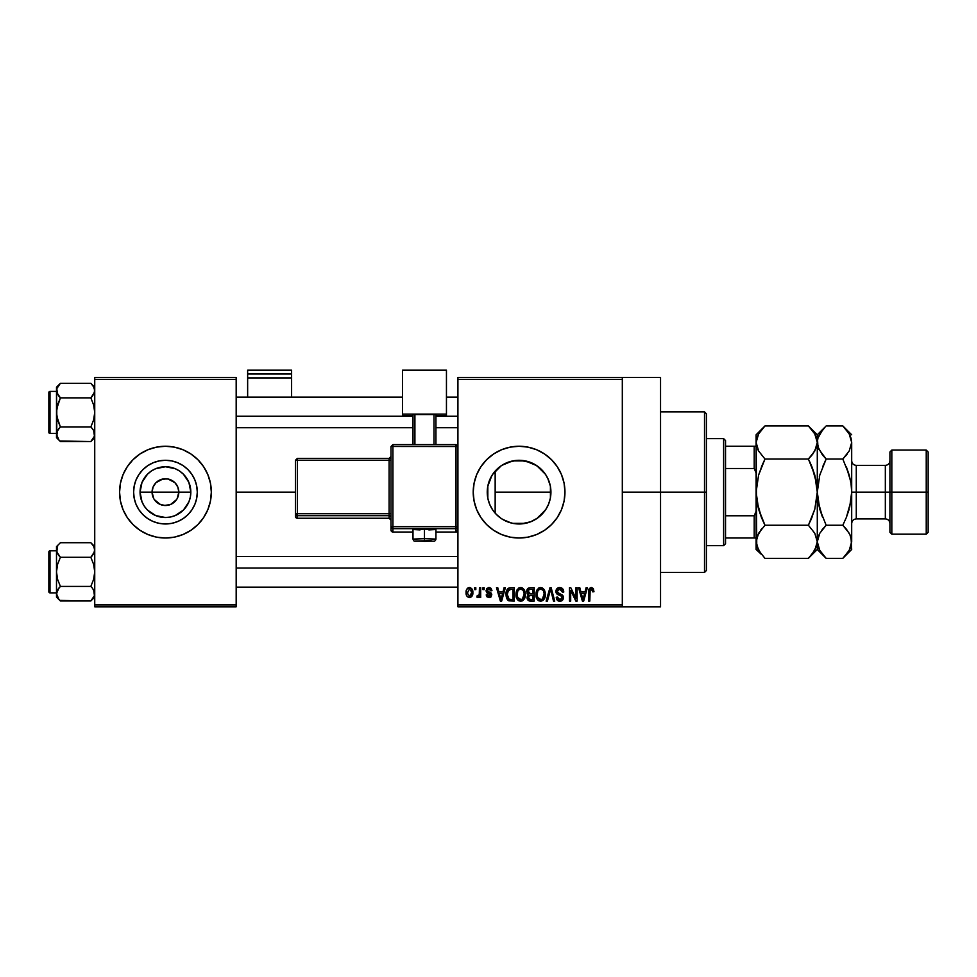 <?xml version="1.0" encoding="UTF-8"?>
<svg xmlns="http://www.w3.org/2000/svg" width="977" height="977" viewBox="0 0 977 977"><rect width="100%" height="100%" fill="white"/><g stroke="black" fill="none" stroke-linecap="round" stroke-linejoin="round"><path stroke-width="1.47" d="M153.731 498.6L152.07 492.139A13.385 13.385 0 0 0 165.455 505.512A13.385 13.385 0 0 0 178.828 492.139L190.833 492.139A25.39 25.39 0 0 1 165.455 517.517A25.39 25.39 0 0 1 140.065 492.139L178.828 492.139A13.385 13.385 0 0 1 165.455 505.512A13.385 13.385 0 0 1 152.07 492.139L153.096 487.022L155.99 482.675L162.841 479.011L168.068 479.011L174.92 482.675L177.814 487.022L178.828 492.139L177.167 498.6M159.117 503.924L163.562 505.378M164.344 505.475L170.572 504.498L165.455 505.512L160.338 504.498L154.329 499.577M156.943 502.471L158.018 503.265M155.099 500.615L155.99 501.604M197.293 492.139A31.85 31.85 0 0 1 165.455 523.977A31.85 31.85 0 0 1 133.605 492.139L134.215 485.923L136.035 479.951L138.978 474.443L142.935 469.619L147.759 465.663L153.267 462.719L159.239 460.9L165.455 460.289L171.671 460.9L177.643 462.719L183.151 465.663L187.975 469.619L191.932 474.443L194.875 479.951L196.682 485.923L197.293 492.139L196.682 498.355L194.875 504.327L191.932 509.835L187.975 514.659L183.151 518.616L177.643 521.559L171.671 523.367L165.455 523.977L159.239 523.367L153.267 521.559L147.759 518.616L142.935 514.659L138.978 509.835L136.035 504.327L134.215 498.355L133.605 492.139A31.85 31.85 0 0 1 165.455 460.289A31.85 31.85 0 0 1 197.293 492.139M123.078 509.713A45.882 45.882 0 0 0 207.832 509.713L210.446 501.091L211.325 492.139L210.446 483.188L207.832 474.578L203.595 466.652L197.891 459.703L190.942 453.987L183.004 449.75L174.407 447.136L165.455 446.257L156.503 447.136L147.893 449.75L139.967 453.987L133.019 459.703L127.303 466.652L123.065 474.578L120.452 483.188L119.573 492.139A45.882 45.882 0 0 0 123.065 509.676L127.303 517.627L133.019 524.576L139.967 530.279L147.893 534.517L156.503 537.13L165.455 538.009L174.407 537.13L183.004 534.517L190.942 530.279L197.891 524.576L203.595 517.627L207.832 509.689A45.882 45.882 0 0 0 211.325 492.164A45.882 45.882 0 0 1 165.455 538.009A45.882 45.882 0 0 1 119.573 492.139L120.452 501.091L123.065 509.689M550.332 498.282L550.93 492.139A31.85 31.85 0 0 1 519.08 523.977A31.85 31.85 0 0 1 487.242 492.139L487.841 498.307L487.816 486.106M550.1 499.381L550.307 498.417M540.537 515.673L546.07 509.041M530.89 521.706L520.961 523.928L530.389 521.913L537.558 518.079M530.389 521.913L531.183 521.596M512.266 523.245L513.902 523.562M495.974 514.049L501.25 518.518M487.816 498.16L489.624 504.217M489.501 503.937L490.356 505.878M551.541 524.551A45.882 45.882 0 0 0 564.962 492.139L564.083 483.188L561.47 474.578L557.232 466.652L551.529 459.703L544.568 453.987L536.642 449.75L528.032 447.136L519.08 446.257L510.128 447.136L501.531 449.75L493.593 453.987L486.644 459.703L480.94 466.652L476.703 474.578L474.089 483.188L473.21 492.139A45.882 45.882 0 0 0 480.94 517.627L486.644 524.576L493.593 530.279L501.531 534.517L510.128 537.13A45.882 45.882 0 0 0 551.504 524.6L557.232 517.627L561.47 509.689L564.083 501.091L564.962 492.139A45.882 45.882 0 0 1 519.08 538.009A45.882 45.882 0 0 1 473.21 492.139L474.089 501.091L476.703 509.689L480.94 517.627M622.312 492.139L660.537 492.139L660.537 377.44L660.537 492.139L622.312 492.139M236.178 492.139L295.433 492.139L236.178 492.139M176.581 499.577L170.572 504.498M500.407 517.932L497.317 515.392M511.325 523.025L502.471 519.312M520.949 523.928L519.801 523.977M518.079 523.965L516.112 523.843M535.97 519.141L532.294 521.107M545.422 510.031L541.881 514.378M540.769 515.465L538.693 517.224M549.465 501.69L548.866 503.399M548.207 505.036L547.682 506.159M550.417 486.448L550.417 497.806M487.767 497.916L487.853 485.923L489.66 479.951L492.603 474.443L496.56 469.619L501.396 465.663L506.892 462.719L512.876 460.9L525.296 460.9L536.776 465.663L545.569 474.443L548.512 479.951L550.32 485.923L550.93 492.139L495.156 492.139L495.156 513.145L493.703 511.374M489.33 503.485L488.073 499.369M492.213 509.225L491.81 508.59M457.92 377.44L622.312 377.44L457.92 377.44L457.92 379.357L622.312 379.357L622.312 604.922L457.92 604.922L457.92 377.44M622.312 377.44L622.312 379.357L457.92 379.357L457.92 606.827L457.92 604.922L622.312 604.922L622.312 606.827L457.92 606.827L622.312 606.827L622.312 377.44L660.537 377.44M474.602 587.714L474.602 589.62L475.811 589.62L475.811 587.714L474.602 587.714L475.811 587.714L474.602 587.714L474.602 589.62L475.811 589.62L475.811 587.714L475.811 589.62L474.602 589.62L474.602 587.714M482.943 587.714L482.943 589.62L484.152 589.62L484.152 587.714L482.943 587.714L484.152 587.714L482.943 587.714L482.943 589.62L484.152 589.62L484.152 587.714L484.152 589.62L482.943 589.62L482.943 587.714M504.083 587.714L503.033 591.708L498.82 591.708L497.769 587.714L496.499 587.714L500.371 601.099L501.653 601.099L505.353 587.714L504.083 587.714L505.353 587.714L504.083 587.714L503.033 591.708L498.82 591.708L497.769 587.714L496.499 587.714L500.371 601.099L501.653 601.099L505.353 587.714L501.653 601.099L500.371 601.099L496.499 587.714L497.769 587.714M524.136 589.644L522.207 587.861L519.605 587.678L517.163 589.583L516.015 593.137L516.174 596.691L517.712 599.939L520.35 601.258L522.866 600.574L524.393 598.803L525.296 595.408L524.136 589.644L520.643 587.543L517.163 589.583L515.954 594.395C515.746 598.095 517.309 600.391 520.643 601.27C524.038 600.366 525.602 598.022 525.345 594.224L524.136 589.644M544.128 589.644L542.186 587.861L539.585 587.678L537.155 589.583L535.994 593.137L536.153 596.691L537.692 599.939L540.33 601.258L542.846 600.574L544.384 598.803L545.276 595.408L544.128 589.644L540.635 587.543L537.155 589.583L535.946 594.395C535.726 598.095 537.289 600.391 540.623 601.27C544.018 600.366 545.593 598.022 545.325 594.224L544.128 589.644M559.711 587.543L556.951 588.618L555.925 591.415L556.963 594.065L561.983 596.495L561.873 598.742L560.334 599.683L558.417 599.267L557.488 597.094L556.267 597.265L557.22 600.11L559.931 601.27L562.483 600.22L563.35 596.935L562.019 594.7L557.708 592.868L557.305 590.462L560.2 589.155L561.738 590.023L562.532 592.233L563.741 592.062L562.715 588.875L559.711 587.543C557.317 587.702 556.06 588.997 555.925 591.415L557.769 594.602L561.799 596.19L562.178 597.558L559.894 599.707L557.488 597.094L556.267 597.265C556.353 599.707 557.574 601.038 559.931 601.27C562.154 601.087 563.314 599.866 563.399 597.606L557.146 591.39L559.601 589.107L562.532 592.233L563.741 592.062C563.692 589.326 562.349 587.824 559.711 587.543M586.102 587.714L585.052 591.708L580.839 591.708L579.788 587.714L578.518 587.714L582.402 601.099L583.672 601.099L587.372 587.714L586.102 587.714L587.372 587.714L586.102 587.714L585.052 591.708L580.839 591.708L579.788 587.714L578.518 587.714L582.402 601.099L583.672 601.099L587.372 587.714L583.672 601.099L582.402 601.099L578.518 587.714L579.788 587.714M510.128 537.13L519.08 538.009L528.032 537.13L536.642 534.517L544.568 530.279L551.529 524.576L544.568 530.279M593.369 588.667L590.975 587.556L589.021 589.082L588.594 601.099L589.815 601.099L590.169 589.705L591.915 589.265L592.77 591.879L593.979 591.708L593.259 588.484L591.354 587.543C589.216 588.081 588.288 589.571 588.594 592.013L588.594 601.099L589.815 601.099L589.986 590.108L591.293 589.107L592.77 591.879L593.979 591.708L593.259 588.484L591.622 587.556M575.905 587.714L575.905 598.425L570.788 587.714L569.481 587.714L569.481 601.099L570.69 601.099L570.69 590.364L575.832 601.099L577.126 601.099L577.126 587.714L575.905 587.714L577.126 587.714L575.905 587.714L575.905 598.425L570.788 587.714L569.481 587.714L569.481 601.099L570.69 601.099L570.69 590.364L575.832 601.099L577.126 601.099L577.126 587.714L577.126 601.099L575.832 601.099M549.953 587.714L546.131 601.099L547.413 601.099L550.625 589.278L553.495 601.099L554.753 601.099L551.15 587.714L549.953 587.714L551.15 587.714L549.953 587.714L546.131 601.099L547.413 601.099L550.625 589.278L553.495 601.099L554.753 601.099L551.15 587.714L554.753 601.099L553.495 601.099L550.625 589.278L547.413 601.099L546.131 601.099L549.953 587.714M530.438 587.714L528.215 588.239L526.933 590.12L527.079 593.54L528.398 594.92L527.25 596.544L527.299 599.048L529.094 600.916L534.199 601.099L534.199 587.714L530.438 587.714C527.983 587.824 526.75 589.131 526.725 591.647L528.398 594.92L527.079 597.729L530.426 601.099L534.199 601.099L534.199 587.714L534.199 601.099L530.426 601.099M510.653 587.714L508.419 588.227L506.929 589.961L506.355 597.35L508.675 600.757L514.22 601.099L514.22 587.714L510.653 587.714C507.271 588.41 505.732 590.67 506.049 594.48L508.883 600.843L514.22 601.099L514.22 587.714L514.22 601.099M489.306 587.543L486.827 588.435L486.07 590.963L486.876 592.844L490.491 594.59L489.294 596.214L487.462 594.663L486.241 594.834L487.034 596.862L489.33 597.606L491.065 596.862L491.749 594.272L490.894 592.795L487.596 591.317L487.401 589.827L489.294 588.96L490.759 590.841L491.981 590.67L491.138 588.447L489.013 587.543L486.07 590.682L490.588 595.042L489.013 596.226L487.462 594.663L486.241 594.834L489.062 597.619L491.797 594.846L487.279 590.438L488.927 588.923L490.759 590.841L491.981 590.67L488.402 587.592M479.463 587.714L479.231 594.749L478.449 595.811L477.203 595.701L476.861 597.094L478.315 597.57L479.463 595.897L479.463 597.448L480.684 597.448L480.684 587.714L479.463 587.714L480.684 587.714L479.463 587.714L479.231 594.749L477.203 595.701L476.861 597.094L478.009 597.619L479.463 595.897L479.463 597.448L480.684 597.448L480.684 587.714L480.684 597.448L479.463 597.448M469.473 587.543L466.725 589.314L466.078 592.685L466.994 596.275L469.473 597.619L471.708 596.581L472.856 593.002L472.196 589.278L469.473 587.543C466.982 588.178 465.846 589.888 466.078 592.685C465.907 595.372 467.043 597.02 469.473 597.619C471.94 597.008 473.063 595.323 472.856 592.575C473.063 589.839 471.928 588.166 469.473 587.543M491.834 475.665L492.225 475.042M493.703 472.905L495.974 470.218M488.06 484.971L489.501 480.342M490.369 478.364L491.822 475.677L487.767 486.338L487.242 492.139A31.85 31.85 0 0 1 519.08 460.289A31.85 31.85 0 0 1 550.93 492.139L550.32 498.355L548.512 504.327L545.569 509.835L536.776 518.616L531.268 521.559L525.296 523.367L512.876 523.367L506.892 521.559L501.396 518.616L496.56 514.659L492.603 509.835L489.66 504.327L487.853 498.355M548.879 480.879L550.1 484.91M546.07 475.225L548.195 479.231M541.881 469.9L545.422 474.236M537.558 466.2L540.769 468.813M532.318 463.171L535.97 465.137M519.776 460.301L530.877 462.561M525.479 460.936L520.9 460.338M513.914 460.717L518.091 460.301M501.836 465.37L512.241 461.034M516.064 460.436L506.819 462.744M497.317 468.899L500.419 466.334M501.25 465.748L492.652 474.382M178.828 492.139L152.07 492.139A13.385 13.385 0 0 1 165.455 478.754A13.385 13.385 0 0 1 178.828 492.139A13.385 13.385 0 0 0 165.455 478.754A13.385 13.385 0 0 0 152.07 492.139L140.065 492.139L141.995 482.418L147.503 474.187L151.35 471.024L155.734 468.679L165.455 466.75L175.164 468.679L179.56 471.024L183.407 474.187L188.903 482.418L190.833 492.139L190.344 497.085L188.903 501.848L183.407 510.092L175.164 515.587L170.401 517.028L165.455 517.517L155.734 515.587L147.503 510.092L144.352 506.245L141.995 501.848L140.065 492.139A25.39 25.39 0 0 1 165.455 466.75A25.39 25.39 0 0 1 190.833 492.139L178.828 492.139M94.732 606.827L236.178 606.827L236.178 604.922L94.732 604.922L94.732 379.357L236.178 379.357L236.178 604.922L236.178 377.44L94.732 377.44L236.178 377.44L236.178 379.357L94.732 379.357L94.732 377.44L94.732 604.922L236.178 604.922L236.178 606.827L94.732 606.827L94.732 604.922L94.732 606.827M660.537 606.827L660.537 492.139L660.537 606.827L622.312 606.827M473.21 492.139A45.882 45.882 0 0 1 519.08 446.257A45.882 45.882 0 0 1 564.962 492.139A45.882 45.882 0 0 0 514.586 446.477A45.882 45.882 0 0 0 473.21 492.115M493.593 453.987L486.644 459.703M489.624 480.061L489.33 480.794M492.567 474.504L491.822 475.677M506.892 462.719L501.543 465.565M550.307 485.862L547.67 478.095L545.239 473.967L540.513 468.581L534.724 464.393M495.156 513.145L495.156 471.122L495.156 492.139L550.93 492.139L550.332 485.984M211.325 492.115A45.882 45.882 0 0 0 123.078 474.553M123.065 474.602A45.882 45.882 0 0 0 119.573 492.115M119.573 492.139A45.882 45.882 0 0 1 165.455 446.257A45.882 45.882 0 0 1 211.325 492.139M191.932 474.443L187.975 469.619L183.151 465.663L177.643 462.719M147.759 465.663L142.935 469.619L138.978 474.443L136.035 479.951M136.035 504.327L138.978 509.835L142.935 514.659L147.759 518.616L153.267 521.559M183.151 518.616L187.975 514.659L191.932 509.835L194.875 504.327M154.329 484.702L153.731 485.679M166.554 478.803L160.338 479.78M169.4 479.353L167.348 478.889M173.955 481.808L170.572 479.78M175.811 483.664L174.92 482.675M177.167 485.679L176.581 484.702M593.979 591.708L592.746 591.451M591.293 589.107L589.986 590.108L589.815 591.903L589.986 590.108L591.403 589.107M589.815 601.099L588.594 601.099L588.594 592.013M588.618 591.268L588.679 590.523L588.618 591.268M588.801 589.79L589.021 589.07M582.768 598.913L581.254 593.271L584.637 593.271L582.951 599.695L582.268 596.947L582.866 599.304M582.451 597.631L581.254 593.271L584.637 593.271L582.951 599.695M570.69 601.099L569.481 601.099L569.481 587.714L570.788 587.714M561.372 587.849L562.117 588.288M563.741 592.062L562.532 592.233L562.312 591.061M560.212 589.155L559.137 589.131M557.843 589.693L557.378 592.441M562.019 594.712L562.801 595.494M562.911 595.665L563.192 596.275M563.35 598.315L563.192 598.986M563.167 599.048L562.483 600.208M562.349 600.366L561.726 600.831M559.552 601.246L558.807 601.111M558.453 600.989L557.782 600.623M556.511 598.779L556.34 598.034M556.292 597.655L557.549 597.594M558.417 599.267L560.334 599.683M561.873 598.742L562.141 597.997M562.166 597.863L561.384 595.86M562.178 597.558L561.799 596.19L559.882 595.298L561.799 596.19M560.395 595.445L559.235 595.115M556.365 593.308L556.023 592.392M555.95 591.903L555.937 591.036M556.499 589.241L556.939 588.63M556.975 588.606L558.123 587.812M558.221 587.775L558.942 587.592M562.715 588.875L562.105 588.288M544.678 590.719L545.203 592.624M545.276 595.396L545.142 596.532M544.897 597.533L544.384 598.803M538.938 600.879L538.058 600.293M535.958 593.76L536.19 591.915M538.608 588.093L539.573 587.678M540.635 587.543L542.211 587.873M542.186 587.861L543.468 588.777M540.366 599.695L538.132 598.327L541.063 599.67L537.668 597.46L537.155 594.431C536.935 591.573 538.095 589.803 540.635 589.107L540.635 589.107C543.114 589.754 544.274 591.451 544.104 594.199C544.384 597.155 543.224 598.986 540.611 599.707L540.122 599.658M542.736 590.01L540.635 589.107L542.333 589.668M542.333 599.17L544.104 594.199L543.481 597.765L541.942 599.402M539.353 589.4L540.415 589.119M537.558 591.61L537.155 594.431L537.838 590.975M544.104 594.199L544.079 593.344L544.104 594.199M543.725 591.622L544.079 593.344M529.742 601.05L529.094 600.916M528.362 600.562L527.58 599.658M527.299 599.06L527.128 598.4M527.091 597.326L527.226 596.593M527.592 594.346L527.079 593.54M526.774 590.865L526.933 590.12M527.641 588.752L528.545 588.044M528.007 590.975L529.143 589.449L527.983 592.135L529.143 589.449L532.99 589.278L532.99 593.967L530.584 593.967L528.007 590.975M530.377 599.524L528.288 597.509L529.424 595.665L530.706 595.53L532.99 595.53L532.99 599.524L530.328 599.524M529.424 595.665L530.706 595.53L529.424 595.665L528.325 597.985L528.704 596.141M529.449 599.402L528.679 598.877M528.655 593.466L529.571 593.894L527.983 592.135M530.706 595.53L532.99 595.53L532.99 599.524L530.865 599.524M524.698 590.719L525.223 592.624M525.296 595.433L525.15 596.556M524.918 597.533L524.698 598.156M522.854 600.586L522.243 600.928M518.958 600.879L517.492 599.695M515.966 593.76L516.21 591.915M518.628 588.093L519.593 587.678M520.643 587.543L521.681 587.665M521.718 587.678L523.489 588.777M520.387 599.695L518.152 598.327L521.083 599.67L517.688 597.46L517.175 594.431C516.955 591.573 518.115 589.803 520.656 589.107L520.656 589.107C523.135 589.754 524.295 591.451 524.124 594.199C524.405 597.155 523.232 598.986 520.631 599.707L520.143 599.658M522.744 590.01L520.875 589.107L522.903 590.181M522.341 599.17L524.124 594.199L523.489 597.765L521.95 599.402M519.373 589.4L520.436 589.119M517.578 591.61L517.175 594.431L517.847 590.975M524.124 594.199L524.087 593.344L524.124 594.199M508.077 600.391L507.442 599.744L508.077 600.403M506.941 598.95L506.355 597.35M506.159 596.312L506.062 594.932M506.098 593.308L506.452 591.195M506.978 589.876L507.552 588.984M507.955 588.557L509.493 587.824M507.588 597.155L507.356 596.007M508.516 589.974L507.271 594.492L507.759 591.232L510.812 589.278L512.998 589.278L512.998 599.524L509.115 599.267L507.271 594.492L507.588 591.781M507.759 591.232L508.736 589.79M510.104 589.314L512.998 589.278L512.998 599.524L510.849 599.524M507.295 593.662L507.332 595.836M508.199 590.352L509.017 589.62M500.432 597.631L499.235 593.271L502.618 593.271L500.92 599.695L499.235 593.271L502.618 593.271L500.92 599.695L500.517 597.973M501.164 598.425L501.042 599.06M490.515 587.91L491.138 588.447M491.981 590.67L490.759 590.841L490.601 590.108M489.282 588.96L488.305 589.009M487.303 590.23L487.657 591.378M487.596 591.317L488.793 591.854L487.279 590.438L488.476 591.757M490.796 597.106L489.611 597.582M486.473 595.921L486.302 595.201M486.241 594.834L487.499 594.969M487.462 594.663L489.562 596.178M489.294 596.214L490.588 595.042L489.868 594.065M490.552 595.311L489.159 593.796M490.588 595.042L490.198 594.236M487.523 593.21L486.546 592.477M479.463 595.897L478.009 597.619L476.861 597.094L477.203 595.701L479.048 595.237L479.451 593.259M477.851 597.606L476.861 597.094M478.083 595.885L477.203 595.701L479.231 594.749L478.254 595.86M469.9 587.568L470.694 587.8M472.526 590.084L472.721 590.902M472.856 592.16L472.856 593.002M470.523 597.423L469.913 597.594M469.045 597.594L467.275 596.617M467.25 596.593L466.469 595.262M466.371 590.23L466.859 589.07M467.836 588.032L468.606 587.665M471.647 592.587L469.656 596.226L467.324 593.173L469.436 588.923L471.622 591.989L470.975 595.384L471.647 592.587M471.561 591.341L471.341 590.487M471.244 590.255L471.622 591.989M583.501 597.167L583.342 597.79M541.514 599.573L540.843 599.695M530.401 589.278L532.99 589.278L532.99 593.967L530.584 593.967M523.403 590.877L524.087 593.344M521.535 599.573L520.863 599.695M510.409 599.524L509.322 599.353M501.482 597.167L501.323 597.79M704.502 492.139L704.502 572.424L704.502 492.139L660.537 492.139L704.502 492.139L704.502 411.854L704.502 492.139L706.408 492.139L704.502 492.139M706.408 570.507L706.408 492.139L706.408 570.507L704.502 572.424L660.537 572.424M706.408 413.76L706.408 492.139L706.408 413.76L704.502 411.854L660.537 411.854M94.439 436.194L90.824 441.555L94.439 436.194L94.451 432.396L94.451 436.157L93.633 430.527M59.841 440.993L90.824 441.555L94.732 437.659L90.824 441.555L60.403 441.555L58.828 439.821L56.495 434.276L57.582 430.539L60.403 426.998L57.582 419.915L56.495 412.428L57.582 404.93L60.403 397.859L57.594 394.342L56.495 390.58L57.582 394.317L56.776 388.675L60.403 383.289L57.594 386.819M91.374 383.863L93.633 386.819L94.732 390.58L94.451 388.687L94.451 392.461L92.4 396.125L94.439 392.498L90.824 397.859L60.403 397.859L90.824 397.859L92.4 396.125L90.824 397.859L93.633 404.942L94.732 412.428L93.633 419.927L90.824 426.998L60.403 426.998L56.776 416.214L56.495 387.197L60.403 383.289L90.824 383.289L60.403 383.289L56.495 387.197L56.495 437.659L56.495 434.276L58.852 439.858M49.998 433.458A1.148 1.148 0 0 1 48.85 432.31L48.85 392.546A1.148 1.148 0 0 1 49.998 391.398L56.495 391.398L49.998 391.398L49.998 433.458L56.495 433.458L49.998 433.458L49.998 391.398A1.148 1.148 0 0 0 48.85 392.546L48.85 432.31A1.148 1.148 0 0 0 49.998 433.458M60.403 426.998L57.594 430.527L60.403 426.998L58.828 428.732L60.403 426.998L90.824 426.998L93.633 419.927L94.732 412.428L93.633 404.942L90.824 397.859L93.633 394.342L94.732 390.58L93.633 386.819L90.824 383.289L94.732 387.197M92.497 428.854L93.633 430.515M57.594 430.527L58.828 428.732L56.776 432.371L57.594 430.515L56.495 437.659L60.403 441.555M90.824 441.555L92.4 439.821L90.824 441.555M57.216 437.305L57.582 438.014L57.216 437.305M58.73 396.003L60.403 397.859L56.776 408.618L56.776 436.157M60.403 397.859L56.788 392.498M56.776 392.461L56.776 388.687L56.776 392.473L58.828 396.125M56.495 434.167L57.594 430.515M94.012 387.551L93.645 386.843L94.012 387.551M94.72 390.678L94.451 392.461M236.178 416.251L412.99 416.251L236.178 416.251M435.937 416.251L457.92 416.251L435.937 416.251M457.92 568.016L236.178 568.016L457.92 568.016M723.615 438.612L725.532 440.529L725.532 446.257L725.532 440.529L723.615 438.612L706.408 438.612L723.615 438.612L723.615 545.654L706.408 545.654L723.615 545.654L723.615 438.612M725.532 543.749L723.615 545.654L725.532 543.749L725.532 538.009L725.532 543.749M725.532 468.496L725.532 515.783L725.532 446.257L725.532 468.496L754.207 468.496L756.113 473.027L754.207 468.496L754.207 446.257L725.532 446.257L754.207 446.257L754.207 468.496L725.532 468.496M725.532 538.009L725.532 515.783L725.532 538.009L756.113 538.009L754.207 538.009L754.207 515.783L725.532 515.783L754.207 515.783L754.207 538.009L725.532 538.009M756.113 446.257L754.207 446.257L756.113 446.257M756.113 511.252L754.207 515.783L756.113 511.252M90.824 426.998L92.4 428.732M90.824 397.859L94.439 392.498M94.012 437.305L93.633 438.026M94.439 595.616L90.824 600.977L94.439 595.616L93.633 589.937L94.451 595.579L93.633 589.937L94.451 591.806M59.841 600.403L90.824 600.977L94.732 597.081L90.824 600.977L60.403 600.977L58.828 599.243L56.495 593.698L57.582 589.961L60.403 586.408L57.582 579.337L56.495 571.85L57.582 564.352L60.403 557.281L56.776 551.895L57.594 553.751L56.495 550.002L56.776 551.883L57.594 546.241L56.495 550.002L56.495 597.081L56.495 593.698L58.852 599.28M91.374 543.285L93.633 546.241L94.732 550.002L94.451 548.109L94.451 551.883L90.824 557.281L93.633 564.352L94.732 571.85L93.633 579.349L90.824 586.408L60.403 586.408L57.582 579.337L56.495 571.85L57.582 564.352L60.403 557.281L90.824 557.281L92.4 555.547L90.824 557.281L60.403 557.281L56.776 551.895L56.495 546.619L60.403 542.711L90.824 542.711L60.403 542.711L56.495 546.619L56.495 593.698L58.828 588.154L56.788 591.781M49.998 592.868A1.148 1.148 0 0 1 48.85 591.732L48.85 551.968A1.148 1.148 0 0 1 49.998 550.82L56.495 550.82L49.998 550.82L49.998 592.868L56.495 592.868L49.998 592.868L49.998 550.82A1.148 1.148 0 0 0 48.85 551.968L48.85 591.732A1.148 1.148 0 0 0 49.998 592.868M60.403 586.408L58.828 588.142L60.403 586.408L58.828 588.142L60.403 586.408L90.824 586.408L93.633 579.349L94.732 571.85L93.633 564.352L90.824 557.281L93.633 553.764L94.732 550.002L93.633 546.241L90.824 542.711L92.424 544.494M92.497 588.276L94.439 591.781M90.824 600.977L92.4 599.243L90.824 600.977M56.776 548.109L56.776 551.883L58.73 555.424M56.495 593.589L56.495 597.081L60.403 600.977M58.828 588.142L57.594 589.937L58.828 588.142M92.4 588.142L90.824 586.408M94.012 546.973L93.645 546.253L94.012 546.973M94.72 550.1L93.633 553.764L90.824 557.281M60.403 557.281L58.828 555.547M57.582 546.253L57.216 546.973M56.776 591.806L56.776 595.579M94.012 596.727L93.633 597.448M891.83 492.139L891.83 450.079L891.83 492.139L928.15 492.139L928.15 451.997L928.15 532.282L928.15 492.139L926.233 492.139L926.233 450.079L926.233 492.139L891.83 492.139L891.83 534.187L891.83 492.139L889.925 492.139L891.83 492.139M889.925 451.997L889.925 532.282L889.925 492.139L885.333 492.139L889.925 492.139L889.925 451.997L891.83 450.079L926.233 450.079L928.15 451.997M851.688 442.496L851.688 492.139L856.279 492.139L856.279 518.897C853.495 519.178 851.968 520.704 851.688 523.489M809.2 426.717L808.406 425.923L764.979 425.923L808.406 425.923L814.781 433.922L817.285 442.471L814.818 450.971L808.406 459.031L764.979 459.031L808.406 459.031L811.985 455.087L808.406 459.031L814.806 475.115L817.285 492.139L819.764 475.091L826.151 459.031L842.821 459.031L846.4 455.074L842.821 459.031L849.221 475.115L851.04 483.517L851.688 492.139L851.04 500.786L851.688 492.139L885.333 492.139L856.279 492.139L856.279 465.37L856.279 518.897L885.333 518.897L885.333 465.37C888.117 465.101 889.644 463.574 889.925 460.79M810.69 520.399L814.806 509.176L817.285 492.139L814.806 509.176L808.406 525.247L764.979 525.247L758.592 509.164L756.113 492.139L758.592 475.103L764.979 459.031L758.616 451.032L756.113 442.471L756.76 446.794L756.113 442.471L756.748 438.185L758.579 433.971L764.148 426.778M758.115 450.104L757.7 449.261M816.625 546.155L817.285 541.795L817.285 549.477L817.285 541.795L814.818 550.295L808.406 558.356L764.979 558.356L758.616 550.356L756.113 541.795L758.579 533.295L764.979 525.247L808.406 525.247L814.781 533.247L817.285 541.795L817.285 442.471L816.65 446.758L812.876 453.939M817.285 442.496L816.625 438.123L817.285 442.471L817.285 434.789L817.932 446.794L817.285 442.471L817.92 438.185L819.752 433.971L825.321 426.778M756.113 434.789L756.113 442.471L758.579 433.971L764.979 425.923L756.113 434.789L756.748 546.082M764.197 557.549L764.979 558.356L808.406 558.356L809.249 557.501M811.985 455.087L808.406 459.031L814.806 475.103L811.985 466.921L816.638 483.493L814.806 475.103L817.285 492.139L817.285 541.795L814.781 533.247L808.406 525.247L811.985 517.358L808.406 525.247M761.95 528.533L760.521 530.34M757.578 535.274L756.113 541.795L756.113 549.477L756.748 537.521L761.413 529.192M762.695 463.867L758.592 475.103L756.113 492.139L756.76 483.493L756.113 492.139L756.76 500.786L758.592 509.176L761.413 517.358L756.76 500.774L758.592 509.176L764.979 525.247M809.53 557.195L817.285 549.477L826.151 558.356L819.776 550.356L817.285 541.795L816.65 546.082L811.985 554.399M825.003 427.096L817.285 434.789L808.406 425.923L814.781 433.922L816.625 438.123M815.661 435.608L814.733 433.837M811.96 466.859L809.432 461.132M761.437 517.419L763.953 523.147M757.663 535.078L756.772 537.448M757.737 548.671L758.653 550.43M761.315 554.289L756.772 546.155M756.113 549.477L761.413 554.411M764.979 459.031L761.413 466.921L764.979 459.031L758.616 451.032L756.113 442.471L756.113 541.795M763.843 427.096L761.413 429.868M818.86 449.261L817.285 442.471L817.285 492.139L819.764 475.091L826.151 459.031L822.585 466.921M819.752 475.103L819.349 476.605M822.353 454.806L817.932 446.819L817.285 442.471L817.92 438.185L822.573 429.868M843.603 426.717L849.196 433.922L851.688 442.471L849.221 450.971L842.821 459.031L826.151 459.031L818.824 449.164M818.836 535.078L817.285 541.795L819.752 533.295L826.151 525.247L819.752 509.164L817.285 492.139L818.262 502.813M825.015 557.195L819.776 550.356L817.285 541.795L817.932 546.155M818.885 548.622L819.837 550.454M823.122 528.533L821.694 530.34M819.764 509.188L822.585 517.358L817.932 500.761L819.764 509.188L826.151 525.247L842.821 525.247L846.387 517.37L842.821 525.247L849.196 533.247L851.028 537.448L851.688 549.477L851.04 537.484L851.688 541.795L851.688 492.139L851.688 541.795L849.221 550.295L843.652 557.501M849.208 509.188L846.387 517.358L851.04 500.786L851.688 492.139L851.688 442.471L849.221 450.971L842.821 459.031L849.221 475.115L851.04 483.517L851.688 492.139L849.624 507.661M850.1 535.017L851.688 541.795L851.052 546.082L849.221 550.295L842.821 558.356L826.151 558.356L842.821 558.356L851.688 549.477M846.607 529.473L850.149 535.115M846.387 455.087L847.279 453.939M849.208 475.091L846.387 466.921L850.698 481.466M850.063 435.608L849.147 433.837M851.052 438.185L851.688 442.471L851.052 438.185M851.028 546.155L851.688 541.795M843.945 557.195L846.387 554.411M817.92 546.082L817.285 541.795L817.92 537.521L819.752 533.295L826.151 525.247L822.585 529.192M826.151 525.247L842.821 525.247L846.387 517.37L842.821 525.247L846.387 529.192M851.688 434.789L842.821 425.923L826.151 425.923L842.821 425.923L849.196 433.922L851.028 438.123M822.585 466.908L826.151 459.031L822.585 455.087M818.75 535.274L817.932 537.484M889.925 523.489C889.644 520.704 888.117 519.178 885.333 518.897L885.333 465.37L856.279 465.37C853.495 465.101 851.968 463.574 851.688 460.79M889.925 532.282L891.83 534.187L926.233 534.187L926.233 492.139L926.233 534.187L928.15 532.282M291.61 397.138L291.61 370.173L291.61 373.959L247.645 373.959L247.645 370.173L291.61 370.173L247.645 370.173L247.645 397.138L247.645 377.916L291.61 377.916L291.61 397.138M247.645 377.916L291.61 377.916L291.61 373.959L247.645 373.959L247.645 377.916M428.854 529.913L435.937 529.534L424.47 529.131L424.47 541.343L431.223 540.757L414.907 541.002L424.47 541.343L424.47 538.681L412.99 539.096L424.47 538.681L424.47 529.131L412.99 529.534L420.073 529.913M457.92 530.132L456.003 532.038L456.003 526.688L457.92 526.75L456.003 526.688L456.003 444.608L457.92 446.513L456.003 444.608L392.925 444.608L392.925 446.452L457.92 446.513L456.003 446.452L456.003 444.608L392.925 444.608L391.008 446.513L392.925 446.452L392.925 444.608L391.008 446.513L391.008 526.75L392.925 526.688L392.925 528.667L456.003 528.667A1.917 1.905 0 0 0 457.92 526.75A1.917 1.905 180 0 1 456.003 528.667L456.003 526.688L392.925 526.688L391.008 526.75L392.925 528.667A1.917 1.905 180 0 1 391.008 526.75L391.008 530.132L392.925 532.038L412.99 532.038L392.925 532.038L392.925 446.452L456.003 446.452L456.003 526.688L392.925 526.688L392.925 446.452L391.008 446.513L391.008 530.132A1.917 1.905 0 0 0 392.925 532.038L392.925 528.667L456.003 528.667L456.003 532.038L435.937 532.038L456.003 532.038A1.917 1.905 -0 0 0 457.92 530.132L456.003 532.038L435.937 532.038M446.452 414.114L446.452 415.726L435.937 415.726L446.452 415.726L446.452 370.173L402.487 370.173L402.487 414.114L446.452 414.114L402.487 414.114L402.487 415.726L402.487 370.173L446.452 370.173L446.452 414.114M412.99 415.726L402.487 415.726L412.99 415.726M435.937 414.578L412.99 414.578L412.99 444.608L412.99 414.578L434.02 414.517L434.02 444.608L434.02 414.517L435.937 414.578L435.937 444.608L435.937 414.578M414.907 444.608L414.907 414.517L414.907 444.608M424.47 529.131L412.99 529.534L412.99 539.096C414.26 542.357 413.247 540.635 424.47 541.343L433.165 541.148C434.57 541.49 435.486 540.794 435.937 539.096L424.47 538.681L435.937 539.096L435.937 529.534L424.47 529.131M391.008 456.467L389.102 458.384L389.102 460.228L391.008 460.155L389.102 460.228L389.102 513.719L391.008 513.646L389.102 513.719L389.102 515.697A1.917 1.905 180 0 1 391.008 517.602A1.917 1.905 -0 0 0 389.102 515.697L389.102 513.719L297.35 513.719L297.35 515.697L297.35 513.719L295.433 513.78L297.35 515.697A1.917 1.905 180 0 1 295.433 513.78L295.433 516.357A1.917 1.905 0 0 0 297.35 518.262L297.35 515.697L389.102 515.697L389.102 518.262A1.917 1.905 180 0 1 391.008 520.167A1.917 1.905 -0 0 0 389.102 518.262L297.35 518.262L297.35 515.697L389.102 515.697L389.102 518.262L297.35 518.262L295.433 516.357L295.433 513.78L297.35 513.719L297.35 460.228L389.102 460.228L389.102 513.719L297.35 513.719L297.35 460.228L295.433 460.289L295.433 513.78L295.433 460.289L297.35 460.228L297.35 458.384L295.433 460.289L297.35 458.384L297.35 460.228L389.102 460.228L389.102 458.384L297.35 458.384L389.102 458.384A1.917 1.905 -0 0 0 391.008 456.479M412.99 532.038L392.925 532.038A1.917 1.905 180 0 1 391.008 530.132M236.178 397.138L402.487 397.138M446.452 397.138L457.92 397.138M236.178 427.718L412.99 427.718M435.937 427.718L457.92 427.718M457.92 587.14L236.178 587.14M457.92 556.56L236.178 556.56M94.732 546.619L90.824 542.711M391.008 520.179L389.102 518.262L297.35 518.262L295.433 516.357"/></g></svg>
